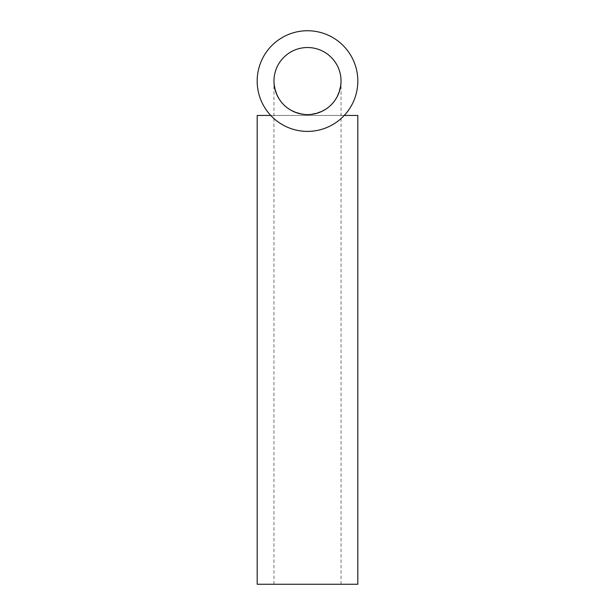 <?xml version="1.0" encoding="UTF-8"?>
<svg xmlns="http://www.w3.org/2000/svg" width="615" height="615" viewBox="0 0 615 615"><rect width="100%" height="100%" fill="white"/><g stroke="black" fill="none" stroke-linecap="round" stroke-linejoin="round"><path stroke-width="0.46" stroke-dasharray="3.08 2.31" d="M307.5 131.387C321.937 131.126 334.183 125.814 344.239 115.451L270.761 115.451L344.239 115.451C334.183 125.814 321.937 131.126 307.5 131.387C293.063 131.126 280.817 125.814 270.761 115.451C280.817 125.814 293.063 131.126 307.5 131.387A50.315 50.315 0 0 1 263.92 55.911A50.315 50.315 0 0 1 351.08 55.911A50.315 50.315 0 0 1 307.5 131.387M357.815 115.451L257.185 115.451M307.5 114.613C327.833 112.583 339.019 101.406 341.048 81.065C339.019 101.406 327.833 112.583 307.5 114.613C287.167 112.583 275.981 101.406 273.952 81.065C275.981 101.406 287.167 112.583 307.5 114.613A33.548 33.548 0 0 0 336.551 64.298A33.548 33.548 0 0 0 278.449 64.298A33.548 33.548 0 0 0 307.5 114.613M357.815 584.25L257.185 584.25M270.761 115.451L344.239 115.451M341.048 584.25L341.048 81.065M273.952 584.25L273.952 81.065"/><path stroke-width="0.92" d="M307.5 114.613A33.548 33.548 0 0 0 336.551 64.298A33.548 33.548 0 0 0 278.449 64.298A33.548 33.548 0 0 0 307.5 114.613M307.5 131.387A50.315 50.315 0 0 1 263.92 55.911A50.315 50.315 0 0 1 351.08 55.911A50.315 50.315 0 0 1 307.5 131.387M344.239 115.451L357.815 115.451L357.815 584.25L257.185 584.25L257.185 115.451L270.761 115.451"/></g></svg>

